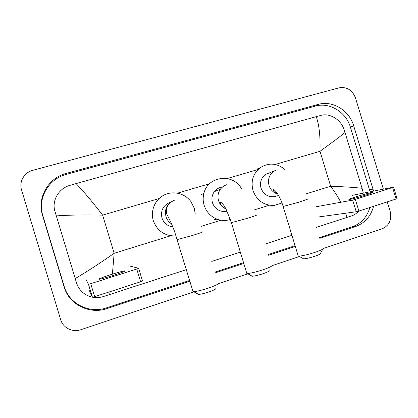 <?xml version="1.0" encoding="UTF-8"?>
<svg xmlns="http://www.w3.org/2000/svg" width="418" height="418" viewBox="0 0 418 418"><rect width="100%" height="100%" fill="white"/><g stroke="black" fill="none" stroke-linecap="round" stroke-linejoin="round"><path stroke-width="0.63" d="M193.915 291.842L80.857 329.703C72.627 332.655 62.951 327.9 60.673 319.697L21.517 189.746C18.894 181.673 24.322 172.399 32.797 170.309L339.071 87.837C346.783 86.636 352.238 89.954 355.42 97.796L383.374 189.15M387.267 201.868L390.193 211.44C391.948 219.743 389.278 225.532 382.177 228.803L323.224 248.543M299.408 256.521L272.045 265.681M247.843 273.785L218.624 283.571M373.587 191.094L353.67 125.745C349.286 110.368 332.519 100.158 318.129 104.416L66.164 173.413C48.373 177.849 36.826 197.766 42.453 215.071L64.116 286.931C69.001 304.497 89.671 314.754 106.982 308.594L189.887 281.225M319.838 238.333L355.446 226.577C364.773 223.139 370.818 216.383 373.577 206.304M215.239 272.86L243.772 263.439M268.607 255.241L295.307 246.427M370.097 191.789L350.404 127.192C346.073 111.993 329.488 101.908 315.245 106.125L66.227 174.416C48.666 178.799 37.275 198.461 42.824 215.542L64.21 286.466C69.027 303.802 89.426 313.928 106.517 307.852L189.647 280.441M319.608 237.586L352.123 226.864C361.115 223.578 367.041 217.12 369.904 207.495M215.004 272.081L243.542 262.671M268.377 254.478L295.077 245.674M340.822 202.27C338.089 197.118 334.703 191.773 330.659 186.245C345.42 186.82 355.89 187.504 362.066 188.293L363.315 193.132M358.696 211.121C356.711 213.347 354.443 214.899 351.904 215.792L316.489 227.35M291.926 235.334L265.195 244.023M240.329 252.106L211.759 261.391M186.376 269.641L103.335 296.581C99.73 297.684 96.067 297.877 92.352 297.161C84.405 295.265 79.143 290.536 76.551 282.976L54.988 211.498C51.503 200.87 58.666 188.413 69.769 185.409L76.086 183.586C83.736 191.533 92.587 202.051 102.635 215.134C84.927 214.721 69.487 214.972 56.31 215.892M362.066 188.293L345.012 132.506C340.309 136.388 331.97 142.658 319.989 151.3C320.449 136.503 319.195 124.951 316.227 116.648L76.086 183.586M316.227 116.648L321.207 115.316C329.447 112.959 340.377 119.208 343.68 128.629L345.012 132.506M75.219 278.571C86.604 271.904 99.588 263.476 114.166 253.292L112.385 274.161M110.133 291.654L109.615 294.596M347.008 217.433L345.728 213.211M366.393 194.887C371.419 193.262 373.556 192.416 372.799 192.348C371.529 192.322 362.254 194.804 355.509 196.956C350.436 198.587 348.272 199.443 349.014 199.527C350.2 199.569 359.527 197.082 366.393 194.887M393.568 187.17L397.063 198.587L396.102 199.005L392.586 187.53L393.557 187.139L351.961 195.389M358.895 211.059L356.23 211.759L352.672 200.123L355.331 199.396L358.895 211.059L396.102 199.005M319.054 216.895L356.23 211.759M355.331 199.396L392.586 187.53M352.672 200.123L315.966 206.774M322.8 249.091L320.397 253.538C320.601 253.998 318.819 254.881 315.062 256.182C309.869 257.854 306.054 258.737 303.614 258.831L303.05 258.523M298.081 255.534L298.248 256.093L298.713 256.135C302.219 255.968 307.779 254.656 315.391 252.216C320.893 250.319 323.48 249.06 323.156 248.444M269.098 173.021L266.256 174.144C261.344 177.404 259.594 182.055 260.999 188.084C263.554 194.501 268.095 197.333 274.61 196.58L275.817 196.256M281.957 202.986L274.25 205.426C263.941 205.609 256.856 200.635 252.984 190.504C250.675 181.13 253.083 173.533 260.205 167.707C268.805 162.367 277.097 163.025 285.081 169.692M269.202 270.655C269.438 271.178 267.41 272.186 263.126 273.675C258.183 275.279 254.567 276.131 252.279 276.22L251.657 275.88M246.63 272.829L246.819 273.461L247.32 273.497C250.612 273.335 255.879 272.081 263.131 269.735C269.396 267.567 272.343 266.13 271.966 265.425M222.465 187.034C219.126 187.442 216.414 188.993 214.329 191.684C211.973 195.018 211.351 198.702 212.459 202.73C214.58 208.415 218.583 211.367 224.471 211.576L227.047 211.215M230.355 219.492C225.892 220.887 221.435 220.767 216.973 219.131C210.609 216.529 206.325 211.905 204.12 205.243C202.955 201.319 202.876 197.395 203.874 193.471C207.751 175.706 233.636 172.958 241.667 189.046M215.834 288.493C216.08 289.089 213.765 290.244 208.89 291.947C204.188 293.483 200.765 294.298 198.623 294.392L197.954 294.032M192.829 290.933L193.038 291.618L193.565 291.654C196.648 291.487 201.638 290.285 208.535 288.039C215.672 285.557 219.042 283.916 218.64 283.111M170.528 202.228C163.328 205.024 160.465 210.27 161.949 217.961C163.809 223.155 167.435 226.133 172.838 226.896M176.103 235.909C164.943 236.264 157.335 231.154 153.27 220.584C150.25 210.74 155.068 199.506 164.122 195.028C173.141 190.483 184.813 193.346 190.838 201.455L194.26 208.216L195.175 213.457M112.74 275.577C121.81 272.62 125.797 271.052 124.7 270.874C122.526 271.172 117.975 272.411 111.042 274.584C101.992 277.521 97.969 279.104 98.962 279.329C101.125 279.031 105.717 277.777 112.74 275.577M138.666 268.304L142.501 280.985L140.615 281.779L136.759 269.02L138.661 268.283L129.157 265.874M94.656 296.67L92.373 297.224L88.464 284.271L90.732 283.681L94.656 296.67L140.615 281.779M89.321 290.646L92.373 297.224M90.732 283.681L136.759 269.02M88.464 284.271L85.972 279.537M306.065 193.863L330.659 186.245L319.989 151.3L275.143 164.473M170.722 235.778L114.166 253.292L102.635 215.134L159.07 198.56M177.504 193.147L209.57 183.732M227.282 178.528L258.105 169.478M201.006 226.399L221.007 220.208M254.609 209.799L269.338 205.238M66.227 174.416L66.164 173.413M42.824 215.542L42.453 215.071M315.245 106.125L318.129 104.416M350.404 127.192L353.67 125.745M369.569 189.85L373.055 189.135M352.123 226.864L355.446 226.577M106.517 307.852L106.982 308.594M64.21 286.466L64.116 286.931M307.862 199.062L300.046 201.868L283.138 206.482M276.366 170.042L274.459 170.905C269.359 174.301 267.546 179.139 269.014 185.425C270.53 189.871 273.44 192.766 277.756 194.109M256.391 215.082C257.41 215.019 254.442 216.085 247.482 218.28L231.379 222.658M226.206 184.902C223.891 185.733 221.984 187.144 220.485 189.129C218.039 192.604 217.391 196.444 218.546 200.645C219.816 204.506 222.266 207.255 225.903 208.895M202.772 231.771C203.869 231.713 200.468 232.93 192.578 235.428L177.263 239.571M173.878 200.41C167.043 203.623 164.399 208.99 165.946 216.503C166.949 219.659 168.83 222.125 171.599 223.902M303.614 258.831L298.713 256.135M277.641 193.926C272.473 191.59 273.226 189.302 273.555 189.772C275.76 189.735 280.791 198.294 283.185 206.633L298.248 256.093M266.256 174.144L277.197 169.771M260.205 167.707L256.986 169.128M274.25 205.426L270.796 206.205M274.61 196.58L278.581 195.519M252.279 276.22L247.32 273.497M225.866 208.833C221.587 206.069 219.826 203.906 220.594 202.343C222.089 202.443 224.759 206.435 226.279 209.637L231.431 222.825L246.819 273.461M214.329 191.684L220.485 189.129C222.214 186.93 224.403 185.43 227.058 184.615M203.874 193.471L201.56 194.474M216.973 219.131L214.439 219.685M224.471 211.576L226.917 210.944M198.623 294.392L193.565 291.654M174.813 200.091C169.933 201.795 166.819 206.758 166.766 207.929C166.129 211.356 166.453 214.016 167.733 215.907L170.978 222.491L174.505 231.285L193.038 291.618M124.794 271.183L124.7 270.874M88.532 284.277L92.446 297.245"/></g></svg>
